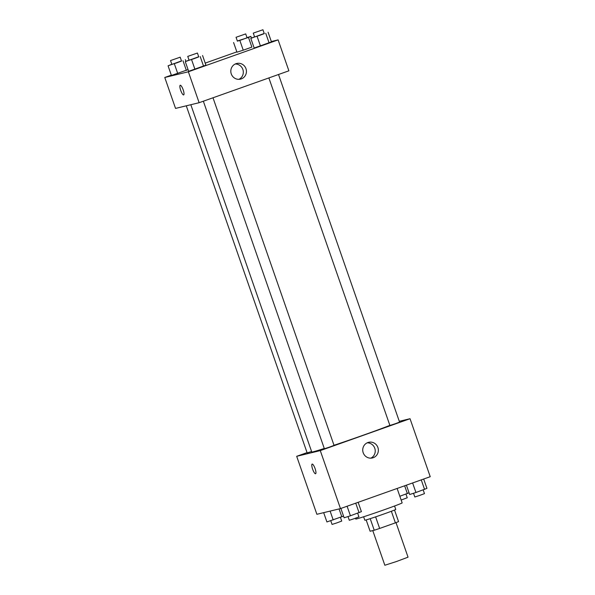<?xml version="1.0" encoding="UTF-8"?>
<svg xmlns="http://www.w3.org/2000/svg" width="595" height="595" viewBox="0 0 595 595"><rect width="100%" height="100%" fill="white"/><g stroke="black" fill="none" stroke-linecap="round" stroke-linejoin="round"><path stroke-width="0.89" d="M372.775 530.591L384.839 565.25L396.545 561.502L408.044 557.173L396.01 522.618M391.361 511.276L395.392 522.849L379.647 528.442A15.857 0.394 -19.2 0 1 374.24 530.242L370.105 531.238L366.156 519.918M395.392 522.849A15.857 0.394 -19.2 0 0 398.553 521.599L394.522 510.041M394.559 506.003L395.757 509.439A16.377 0.409 160.8 0 1 380.421 515.211A16.377 0.409 160.8 0 1 364.817 520.209L363.627 516.772M375.616 516.862L379.647 528.442M370.209 518.662L374.24 530.242M355.468 518.245L355.743 519.033A24.566 0.61 -19.2 0 0 379.141 511.536A24.566 0.61 -19.2 0 0 402.146 502.879L397.125 488.465M399.297 421.312L410.037 418.716L430.23 476.699L340.474 508.591L316.882 514.296L296.689 456.305L307.057 452.624M315.097 468.622A5.117 1.257 70.4 0 1 315.588 473.746A5.117 1.257 70.4 0 1 312.687 469.343A5.117 1.257 70.4 0 1 312.159 464.1A5.117 1.257 70.4 0 1 315.097 468.622M410.037 418.716L320.281 450.608L340.474 508.591M320.281 450.608L296.689 456.305M312.159 464.1A5.117 1.257 -109.6 0 0 312.687 469.343A5.117 1.257 -109.6 0 0 315.588 473.746M373.191 457.726A8.055 7.802 -103.6 0 1 362.965 451.955A8.055 7.802 -103.6 0 1 368.655 442.301A8.055 7.802 -103.6 0 1 378.026 447.901A8.055 7.802 -103.6 0 1 373.191 457.726M370.841 458.157A8.055 7.802 76.4 0 0 367.145 442.836M268.873 77.923L389.904 425.47L395.378 423.7L399.572 422.108L278.519 74.494M186.28 105.813L307.161 452.914L311.587 451.508M203.349 101.21L324.379 448.756L329.258 447.195L334.048 445.387L212.995 97.781M190.824 104.713L311.758 451.999A44.06 1.101 -19.2 0 0 324.282 448.466M334.011 445.276A44.06 1.101 -19.2 0 0 389.866 425.365M271.327 41.531L278.118 39.887L288.887 70.812L199.132 102.704L175.54 108.409L164.77 77.484L171.323 75.156M236.847 51.869L205.208 63.107M254.177 48.031L271.454 41.895L254.177 48.031L250.815 38.37L254.556 36.816M188.66 71.318L205.929 65.175L188.66 71.318L185.29 61.649L189.039 60.095M171.434 75.476L188.065 69.622L171.434 75.476L168.065 65.814L171.814 64.26M278.118 39.887L188.362 71.779L164.77 77.484M251.878 47.117L243.243 50.181L251.878 47.117L248.509 37.448L237.338 40.973M236.959 52.189L243.243 50.181L236.959 52.189L233.59 42.528M245.98 68.685A8.055 7.802 -103.6 0 1 240.514 79.128A8.055 7.802 -103.6 0 1 231.038 73.133A8.055 7.802 -103.6 0 1 236.736 63.472A8.055 7.802 -103.6 0 1 245.98 68.685M188.362 71.779L199.132 102.704M180.24 85.271A5.117 1.257 -109.6 0 0 180.746 90.455A5.117 1.257 -109.6 0 0 183.632 94.925A5.117 1.257 70.4 0 1 180.739 90.455A5.117 1.257 70.4 0 1 180.233 85.271A5.117 1.257 70.4 0 1 183.134 89.674A5.117 1.257 70.4 0 1 183.662 94.917A5.117 1.257 70.4 0 1 183.632 94.925A5.117 1.257 -109.6 0 0 183.662 94.917M238.922 79.336A8.055 7.802 76.4 0 0 235.218 64.015M264.232 33.461L250.815 38.37M253.269 33.119L254.615 36.979L259.494 35.417L264.284 33.617L262.938 29.75L253.269 33.119L262.938 29.75M268.085 32.227L271.454 41.895M265.734 33.29L269.104 42.952M257.1 36.362L260.461 46.023M198.708 56.748L185.29 61.649M187.752 56.399L189.098 60.266L193.97 58.704L198.76 56.897L197.414 53.037L187.752 56.399L197.414 53.037M202.568 55.514L205.929 65.175M200.21 56.57L203.579 66.238M191.575 59.641L194.944 69.303M247.007 37.626L250.867 36.392L248.509 37.448M236.051 37.277L237.398 41.144L242.269 39.582L247.059 37.775L245.713 33.908L236.051 37.277L245.713 33.908M250.867 36.392L251.454 38.08M239.874 40.52L243.243 50.181M181.482 60.906L168.065 65.814M170.527 60.564L171.873 64.424L176.745 62.862L181.535 61.062L180.188 57.194L170.527 60.564L180.188 57.194M185.343 59.671L185.93 61.367M182.992 60.735L186.354 70.396M174.35 63.799L177.719 73.468M423.677 479.027L426.935 488.369L415.942 492.496L409.657 494.505L406.407 485.163M421.26 479.89L424.577 489.425M412.618 482.954L415.942 492.496M413.518 493.277L414.812 496.989L419.683 495.427L424.473 493.619L423.186 489.923M358.153 502.314L361.41 511.655L350.418 515.783L344.133 517.791L340.883 508.45M355.736 503.169L359.06 512.712M347.101 506.241L350.418 515.783M347.993 516.557L349.287 520.268L354.159 518.706L358.949 516.906L357.662 513.21M409.07 492.816L399.84 496.26M404.645 485.795L407.359 493.59M401.149 500.038L407.248 497.777L405.961 494.081M343.546 516.103L326.915 521.949L323.673 512.652M339.068 508.933L341.835 516.869M330.113 511.098L333.2 519.941M330.768 520.714L332.062 524.433L336.934 522.864L341.731 521.064L340.444 517.367"/></g></svg>
